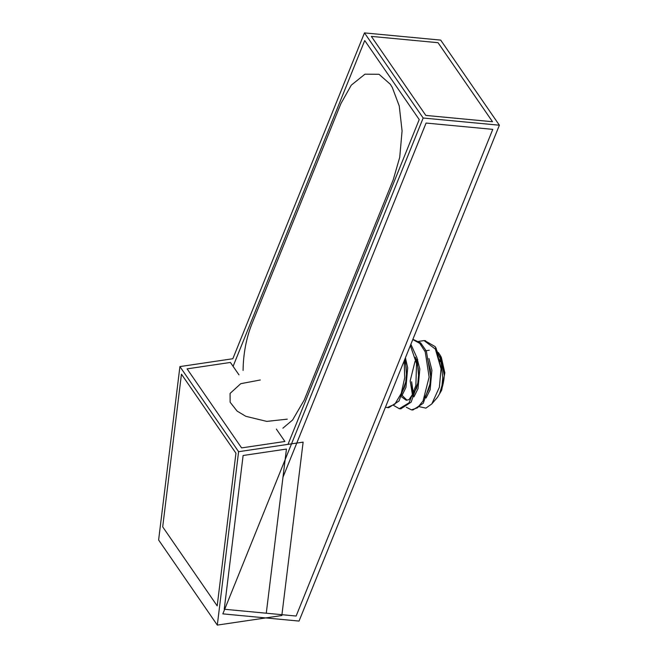 <?xml version="1.0" encoding="UTF-8"?>
<svg xmlns="http://www.w3.org/2000/svg" width="658" height="658" viewBox="0 0 658 658"><rect width="100%" height="100%" fill="white"/><g stroke="black" fill="none" stroke-linecap="round" stroke-linejoin="round"><path stroke-width="0.99" d="M282.891 428.185L292.588 420.018L304.251 400.006L393.295 179.618L399.727 157.27L402.079 130.95L399.258 106.004L392.25 87.366L390.284 84.232L379.008 74.28L364.968 74.173L351.273 85.17L340.893 103.627L251.858 324.007C246.248 338.187 243.32 353.667 243.073 370.438M233.088 366.333L364.729 40.533L419.22 119.567L287.99 444.372M282.973 477.239L426.08 123.054L492.768 129.363L296.133 616.036L266.276 613.215L282.973 477.239M438.031 42.696L492.521 121.73L425.833 115.421L371.342 36.387L438.031 42.696M299.045 621.078L222.832 613.873L423.168 118.012L499.381 125.217L299.045 621.078M499.381 125.217L440.695 40.105L364.483 32.9L423.168 118.012M179.914 366.58L238.599 451.692L217.304 625.1L158.619 539.988L179.914 366.58L232.842 358.733L364.483 32.9M260.28 379.987L240.762 383.68L230.078 393.418L230.127 402.244L237.102 411.094L245.87 416.333L266.77 421.391L287.291 419.154M238.961 374.846L230.407 362.443L187.094 368.867L241.585 447.901L284.898 441.477L276.352 429.074M162.699 526.861L181.452 374.172L235.942 453.206L217.189 605.895L162.699 526.861M224.238 609.242L243.123 455.492L286.436 449.069L266.276 613.215L224.238 609.242M238.599 451.692L303.124 442.127L281.83 615.534L217.304 625.1M438.253 352.441L440.021 355.024L444.265 375.389C443.854 382.487 442.275 388.689 439.528 393.994L442.044 385.267L442.76 377.585L440.811 359.885L435.094 346.585L424.813 340.671M418.916 406.595L425.882 408.133L431.804 403.922L439.388 387.258L441.049 368.776L436.09 348.181L435.094 346.585M413.027 395.952L411.669 381.772M416.218 361.439L416.604 360.584M440.021 355.024L441.329 357.31L444.824 372.806L441.699 390.112L437.554 397.235L431.804 403.922M441.049 368.776L435.366 349.085L424.065 340.573L418.653 341.395M406.323 407.253L411.406 409.86L417.501 407.828L423.061 400.928L429.115 377.092L425.241 351.849L419.796 343.394L412.788 339.544M393.533 405.369L399.307 408.708L409.07 402.795L415.864 385.563L416.547 363.635L410.37 345.532M385.465 407.17L387.208 407.565L394.849 404.185L401.24 393.41L404.711 377.733L404.201 360.806M405.789 358.881L405.484 359.638M404.966 361.012L404.448 362.517M401.619 392.374L401.791 393.443M412.163 409.885L412.92 410L423.234 403.288L429.929 384.223L430.661 376.442L426.368 351.117L420.676 342.941L413.471 339.577M400.064 408.741L400.821 408.857L411.135 402.145L417.83 383.071L418.562 375.29L416.925 357.713L410.88 344.282M387.965 407.598L388.722 407.713L399.036 401.002L405.731 381.928L406.463 374.147L405.221 358.289M442.044 385.267L442.76 377.585M440.441 361.793L439.528 359.531M429.255 350.221L424.838 350.928M416.185 359.35L414.976 361.596L410.181 380.9L412.681 396.429M424.566 397.851L428.629 389.602L429.937 384.149M429.929 384.223L430.661 376.442L430.39 370.018L427.429 358.38M401.413 396.741L406.216 400.212L408.988 399.677L416.53 388.459L417.838 383.005M417.83 383.071L418.562 375.29L418.291 368.867L415.33 357.236M400.368 395.565L404.431 387.315L405.739 381.862M405.731 381.928L406.463 374.147L406.192 367.723L404.612 359.786M444.265 375.389L444.002 371.301L440.35 358.248M417.698 359.498L417.427 359.959M416.777 361.152L416.317 362.081M411.661 381.928L413.561 395.137M426.08 398L430.135 389.742L431.903 370.158L428.942 358.528M405.599 358.355L405.328 358.816M404.678 360.008L404.218 360.938M401.248 393.402L401.462 393.994M402.046 395.326L406.973 400.22M413.981 396.848L418.036 388.598L419.804 369.015L416.843 357.384M401.882 395.705L405.937 387.455L407.705 367.871L405.402 357.829M392.102 390.745L393.616 387.011M424.065 340.573L425.57 340.721M411.406 409.86L412.92 410M399.307 408.708L400.821 408.857M387.208 407.565L388.722 407.713"/></g></svg>
